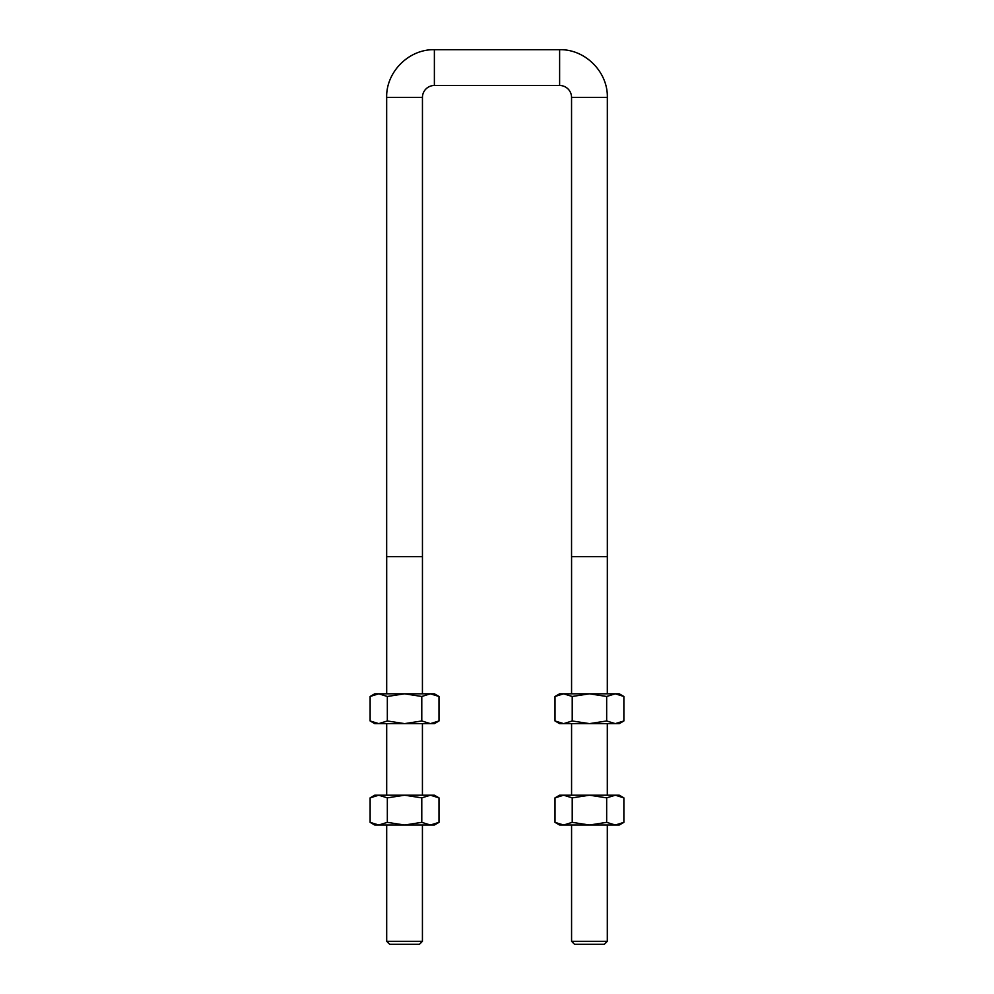 <?xml version="1.0" encoding="UTF-8"?>
<svg xmlns="http://www.w3.org/2000/svg" width="994" height="994" viewBox="0 0 994 994"><rect width="100%" height="100%" fill="white"/><g stroke="black" fill="none" stroke-linecap="round" stroke-linejoin="round"><path stroke-width="1.49" d="M571.575 693.812L571.575 556.64L607.334 556.64L607.309 693.812M607.309 723.632L607.309 795.2M607.309 825.02L607.309 941.343L571.575 941.343L571.575 825.02M607.334 556.64L607.334 97.412L571.55 97.412A11.928 11.928 0 0 0 559.622 85.484L559.622 49.7L434.378 49.7L434.378 85.484A11.928 11.928 0 0 0 422.45 97.412L386.666 97.412L386.666 556.64L422.45 556.64L422.425 693.812M422.425 723.632L422.425 795.2M422.425 825.02L422.425 941.343L386.691 941.343L389.648 944.3L419.468 944.3L422.425 941.343M607.309 941.343L604.352 944.3L574.532 944.3L571.575 941.343M370.128 797.859L374.738 795.2L434.378 795.2L438.988 797.859L430.377 795.2L421.779 797.859L404.558 795.2L387.337 797.859L378.739 795.2L370.128 797.859L370.128 822.361L378.739 825.02L374.738 825.02L370.128 822.361M438.988 822.361L434.378 825.02L378.739 825.02L387.337 822.361L404.558 825.02L421.779 822.361L430.377 825.02L438.988 822.361L438.988 797.859M421.779 797.859L421.779 822.361M387.337 797.859L387.337 822.361M370.128 696.471L374.738 693.812L434.378 693.812L438.988 696.471L430.377 693.812L421.779 696.471L404.558 693.812L387.337 696.471L378.739 693.812L370.128 696.471L370.128 720.973L378.739 723.632L374.738 723.632L370.128 720.973M438.988 720.973L434.378 723.632L378.739 723.632L387.337 720.973L404.558 723.632L421.779 720.973L430.377 723.632L438.988 720.973L438.988 696.471M421.779 696.471L421.779 720.973M387.337 696.471L387.337 720.973M623.872 822.361L619.262 825.02L559.622 825.02L555.012 822.361L563.623 825.02L572.221 822.361L589.442 825.02L606.663 822.361L615.261 825.02L623.872 822.361L623.872 797.859L615.261 795.2L619.262 795.2L623.872 797.859M555.012 797.859L559.622 795.2L615.261 795.2L606.663 797.859L589.442 795.2L572.221 797.859L563.623 795.2L555.012 797.859L555.012 822.361M572.221 822.361L572.221 797.859M606.663 822.361L606.663 797.859M623.872 720.973L619.262 723.632L559.622 723.632L555.012 720.973L563.623 723.632L572.221 720.973L589.442 723.632L606.663 720.973L615.261 723.632L623.872 720.973L623.872 696.471L615.261 693.812L619.262 693.812L623.872 696.471M555.012 696.471L559.622 693.812L615.261 693.812L606.663 696.471L589.442 693.812L572.221 696.471L563.623 693.812L555.012 696.471L555.012 720.973M572.221 720.973L572.221 696.471M606.663 720.973L606.663 696.471M571.575 795.2L571.575 723.632M386.691 941.343L386.691 825.02M386.691 795.2L386.691 723.632M386.691 693.812L386.691 556.64M422.45 556.64L422.45 97.412M571.55 97.412L571.55 556.64M607.334 97.412C607.993 71.916 585.118 49.041 559.622 49.7M434.378 85.484L559.622 85.484M434.378 49.7C408.882 49.041 386.007 71.916 386.666 97.412"/></g></svg>
